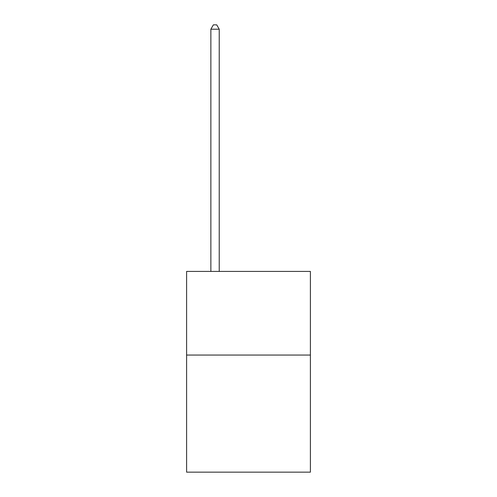 <?xml version="1.0" encoding="UTF-8"?>
<svg xmlns="http://www.w3.org/2000/svg" width="497" height="497" viewBox="0 0 497 497"><rect width="100%" height="100%" fill="white"/><g stroke="black" fill="none" stroke-linecap="round" stroke-linejoin="round"><path stroke-width="0.75" d="M310.395 355.057L310.395 472.15L186.605 472.15L186.605 271.418L310.395 271.418L310.395 355.057L186.605 355.057M219.227 271.418L219.227 29.199L210.865 29.199L210.865 271.418M210.865 29.199L213.375 24.85L216.717 24.85L219.227 29.199"/></g></svg>
